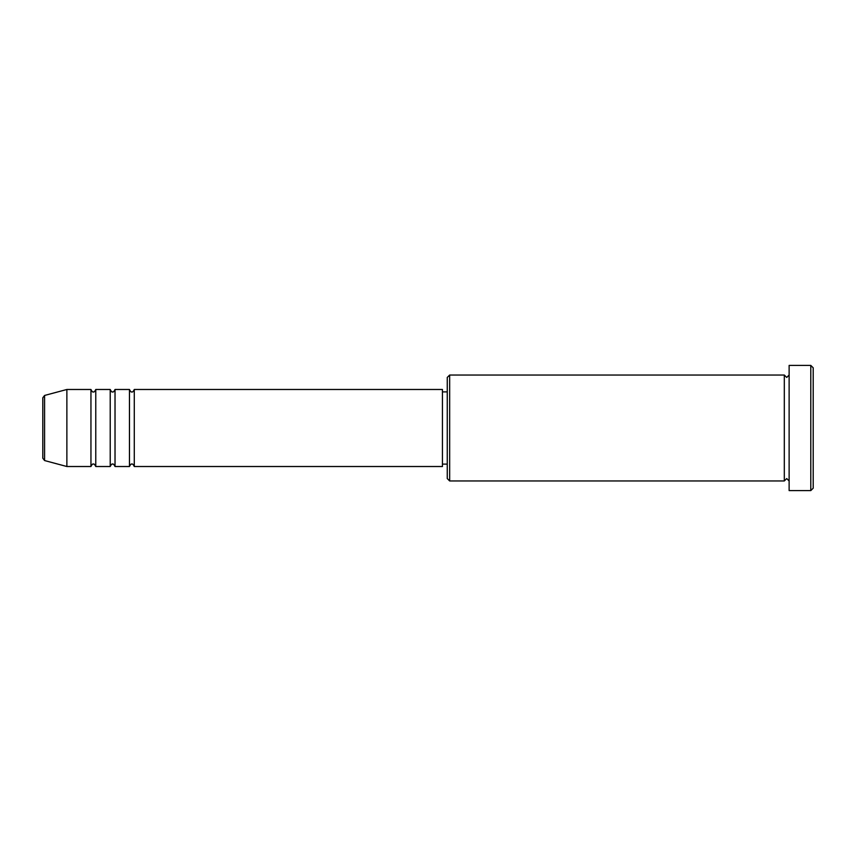 <?xml version="1.0" encoding="UTF-8"?>
<svg xmlns="http://www.w3.org/2000/svg" width="856" height="856" viewBox="0 0 856 856"><rect width="100%" height="100%" fill="white"/><g stroke="black" fill="none" stroke-linecap="round" stroke-linejoin="round"><path stroke-width="1.28" d="M42.8 458.217L42.8 397.783L44.587 395.451L44.587 460.549L42.8 458.217M134.285 389.48L134.285 466.52L442.445 466.52L442.445 389.48L134.285 389.48C133.269 391.567 132.466 392.369 131.877 391.888C131.289 392.369 130.487 391.567 129.47 389.48L129.47 466.52L115.025 466.52L115.025 389.48L129.47 389.48M110.21 389.48L110.21 466.52L95.765 466.52L95.765 389.48L110.21 389.48C111.227 391.567 112.029 392.369 112.618 391.888C113.206 392.369 114.008 391.567 115.025 389.48M90.95 389.48L90.95 466.52L66.875 466.52L66.875 389.48L90.95 389.48C91.967 391.567 92.769 392.369 93.358 391.888C93.946 392.369 94.749 391.567 95.765 389.48M449.668 480.965L447.26 478.558L447.26 377.442L449.668 375.035L449.668 480.965L784.31 480.965L784.31 375.035L786.718 377.442L789.125 375.035M810.793 365.405L813.2 367.812L813.2 488.188L810.793 490.595L810.793 365.405L789.125 365.405L789.125 490.595L810.793 490.595M442.445 464.113L447.26 464.113M44.587 460.549L66.875 466.52M44.587 395.451L66.875 389.48M449.668 375.035L784.31 375.035M442.445 391.888L447.26 391.888M789.125 480.965L786.718 478.558L784.31 480.965M95.765 466.52C94.749 464.434 93.946 463.631 93.358 464.113C92.769 463.631 91.967 464.434 90.95 466.52M115.025 466.52C114.008 464.434 113.206 463.631 112.618 464.113C112.029 463.631 111.227 464.434 110.21 466.52M134.285 466.52C133.269 464.434 132.466 463.631 131.877 464.113C131.289 463.631 130.487 464.434 129.47 466.52"/></g></svg>
